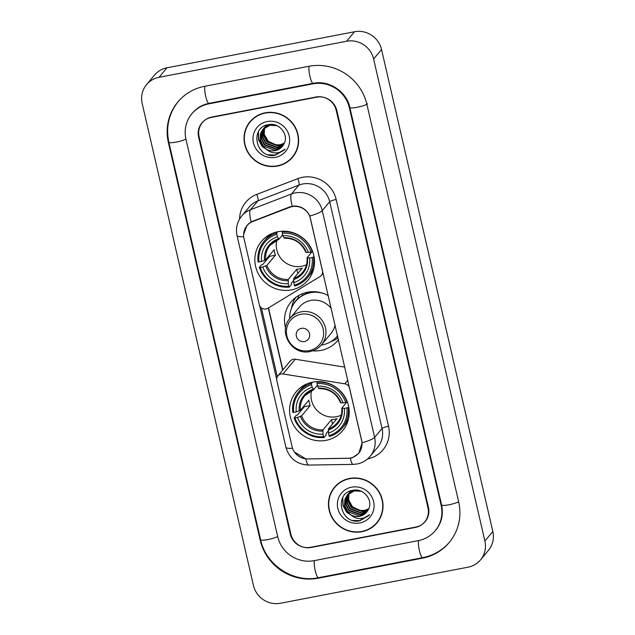 <?xml version="1.0" encoding="UTF-8"?>
<svg xmlns="http://www.w3.org/2000/svg" width="635" height="635" viewBox="0 0 635 635"><rect width="100%" height="100%" fill="white"/><g stroke="black" fill="none" stroke-linecap="round" stroke-linejoin="round"><path stroke-width="0.95" d="M322.564 270.589L322.469 270.7A5.715 5.501 39.9 0 1 320.056 276.558L267.819 308.3A5.715 5.501 39.9 0 1 259.27 304.562L243.999 238.435A15.431 14.851 -140.1 0 1 246.959 225.703L248.761 223.544M312.69 382.135A30.289 29.162 -140.1 0 0 296.148 391.827A30.289 29.162 -140.1 0 0 294.14 426.037A30.289 29.162 -140.1 0 0 326.12 440.333A30.289 29.162 -140.1 0 0 342.654 430.641A30.289 29.162 -140.1 0 0 344.67 396.43A30.289 29.162 -140.1 0 0 312.69 382.135M277.955 231.712A30.289 29.162 -140.1 0 0 261.422 241.395A30.289 29.162 -140.1 0 0 259.405 275.606A30.289 29.162 -140.1 0 0 291.394 289.901A30.289 29.162 -140.1 0 0 307.927 280.218A30.289 29.162 -140.1 0 0 309.943 246.007A30.289 29.162 -140.1 0 0 277.955 231.712M322.469 270.7L310.436 218.583A15.431 14.851 -140.1 0 0 292.211 206.605A15.431 14.851 -140.1 0 0 289.687 207.327L252.865 221.488A15.431 14.851 -140.1 0 0 246.959 225.703M338.487 339.558A30.289 29.162 39.9 0 1 337.582 340.709A30.289 29.162 39.9 0 1 321.048 350.393A30.289 29.162 39.9 0 1 312.722 350.806M285.583 328.152A30.289 29.162 39.9 0 1 291.076 301.887A30.289 29.162 39.9 0 1 307.61 292.203A30.289 29.162 39.9 0 1 328.366 295.696M295.196 297.871A30.289 29.162 -140.1 0 0 294.005 300.395M361.64 440.38L349.607 388.263A5.715 5.501 39.9 0 0 344.813 383.802L282.98 373.983A5.715 5.501 39.9 0 0 276.812 380.555L292.076 446.683A15.431 14.851 -140.1 0 0 307.681 458.922L347.639 458.319A15.431 14.851 -140.1 0 0 358.68 453.12A15.431 14.851 -140.1 0 0 361.64 440.38L361.744 440.261M344.853 367.133L295.267 359.259A5.715 5.501 -140.1 0 0 290.195 361.117L277.908 375.841M427.966 507.809L336.201 110.331A17.145 16.502 -140.1 0 0 315.944 97.02L211.757 117.054A17.145 16.502 -140.1 0 0 202.398 122.539A17.145 16.502 -140.1 0 0 199.104 136.692L290.87 534.17A17.145 16.502 -140.1 0 0 311.126 547.473L415.314 527.439A17.145 16.502 -140.1 0 0 424.68 521.962A17.145 16.502 -140.1 0 0 427.966 507.809M314.166 560.649L418.362 540.615A30.861 29.71 -140.1 0 0 435.205 530.749A30.861 29.71 -140.1 0 0 441.127 505.277L349.361 107.799A30.861 29.71 -140.1 0 0 312.904 83.852L208.709 103.878A30.861 29.71 -140.1 0 0 191.865 113.752A30.861 29.71 -140.1 0 0 185.944 139.224L277.709 536.694A30.861 29.71 -140.1 0 0 314.166 560.649M468.019 567.19A22.86 22.011 -140.1 0 0 480.505 559.88A22.86 22.011 -140.1 0 0 484.886 541.012L373.602 58.991A22.86 22.011 -140.1 0 0 346.599 41.251L159.052 77.303A22.86 22.011 -140.1 0 0 146.574 84.614A22.86 22.011 -140.1 0 0 142.184 103.481L253.468 585.51A22.86 22.011 -140.1 0 0 280.472 603.25L468.019 567.19M480.505 559.88L488.426 550.386A22.86 22.011 -140.1 0 0 492.816 531.519L381.532 49.49A22.86 22.011 -140.1 0 0 354.528 31.75L166.981 67.81A22.86 22.011 -140.1 0 0 154.495 75.12L146.574 84.614M422.418 558.189A49.149 47.315 -140.1 0 0 449.247 542.465A49.149 47.315 -140.1 0 0 458.676 501.904L366.911 104.426A49.149 47.315 -140.1 0 0 308.848 66.278L204.653 86.312A49.149 47.315 -140.1 0 0 177.824 102.029A49.149 47.315 -140.1 0 0 168.394 142.597L260.159 540.067A49.149 47.315 -140.1 0 0 318.222 578.215L422.418 558.189L422.87 557.633M265.184 112.808A27.718 26.686 -140.1 0 0 250.047 121.666A27.718 26.686 -140.1 0 0 248.206 152.979A27.718 26.686 -140.1 0 0 277.479 166.06A27.718 26.686 -140.1 0 0 292.608 157.194A27.718 26.686 -140.1 0 0 294.449 125.889A27.718 26.686 -140.1 0 0 265.184 112.808M250.452 121.198A27.718 26.686 -140.1 0 0 247.309 126.262M349.599 478.441A27.718 26.686 -140.1 0 0 334.462 487.307A27.718 26.686 -140.1 0 0 332.621 518.612A27.718 26.686 -140.1 0 0 361.887 531.693A27.718 26.686 -140.1 0 0 377.023 522.827A27.718 26.686 -140.1 0 0 378.865 491.522A27.718 26.686 -140.1 0 0 349.599 478.441M334.867 486.831A27.718 26.686 -140.1 0 0 331.724 491.903M243.618 234.529L246.975 225.346L251.174 221.869L289.766 206.883L294.457 205.978C301.546 206.2 306.657 209.558 309.785 216.051L362.133 442.786L358.751 453.382L352.56 457.644L350.409 458.192L305.911 458.946L294.418 452.009M276.669 379.397L259.651 305.673M277.305 376.738L261.406 307.872M415.806 527.058A17.145 16.502 -140.1 0 0 425.164 521.581A17.145 16.502 -140.1 0 0 428.45 507.428L336.812 110.498A17.145 16.502 -140.1 0 0 316.563 97.195L211.272 117.435A17.145 16.502 -140.1 0 0 201.906 122.92A17.145 16.502 -140.1 0 0 198.62 137.073L290.258 533.995A17.145 16.502 -140.1 0 0 310.515 547.306L415.806 527.058M372.991 526.344A27.718 26.686 -140.1 0 0 377.412 522.351M288.576 160.711A27.718 26.686 -140.1 0 0 292.997 156.71M292.386 157.012A27.432 26.408 -140.1 0 0 294.211 126.024A27.432 26.408 -140.1 0 0 265.247 113.078A27.432 26.408 -140.1 0 0 250.269 121.849A27.432 26.408 -140.1 0 0 248.444 152.837A27.432 26.408 -140.1 0 0 277.416 165.783A27.432 26.408 -140.1 0 0 292.386 157.012L293.18 156.059A27.432 26.408 -140.1 0 0 296.14 151.646M283.813 144.153L278.821 146.304L266.859 141.907L263.874 135.898L264.208 129.246L264.914 127.5M265.025 127.278L265.39 126.627M265.517 126.413L265.93 125.793M266.073 125.595L266.422 125.151M283.94 143.915L279.138 145.923L267.176 141.534L264.184 135.517L264.517 128.865L265.12 127.357M265.224 127.127L265.581 126.46M265.708 126.246L266.105 125.619M283.273 145.082L277.558 147.812L265.605 143.415L262.612 137.406L262.946 130.754L264.136 128.135M264.263 127.921L264.676 127.302M264.446 127.754L266.724 125.055M283.401 144.859L277.876 147.431L265.914 143.042L262.93 137.025L263.263 130.373L264.319 127.968M264.985 126.929L265.43 126.341M265.271 126.524L266.565 125.103M282.718 145.907L276.304 149.312L264.343 144.923L261.358 138.914L261.691 132.263L263.414 128.81M263.557 128.611L268.478 124.635M282.861 145.709L276.614 148.939L264.66 144.55L261.668 138.533L262.001 131.882L263.588 128.635M263.731 128.437L264.176 127.849M264.017 128.032L267.779 124.77M266.549 149.288A12.922 12.438 -140.1 0 0 275.185 150.654A12.922 12.438 -140.1 0 0 282.242 146.526A12.922 12.438 -140.1 0 0 283.567 144.574C289.679 135.541 279.622 122.261 268.795 124.579C249.198 127.032 255.738 158.345 274.439 155.4L285.147 149.122C282.416 151.646 279.122 152.908 275.28 152.908C271.986 152.837 269.081 151.63 266.549 149.288L263.088 146.431L260.096 140.422L260.429 133.771L262.755 129.54L269.946 125.246L276.9 125.682M282.257 146.502L275.36 150.447L263.398 146.058L260.413 140.041L260.747 133.39L262.914 129.357M262.755 129.54L270.256 124.873M284.305 143.177L280.075 144.796L276.13 144.843L268.248 141.367L263.946 133.802M276.13 144.843A12.922 12.438 -140.1 0 0 280.138 144.716A12.922 12.438 -140.1 0 0 284.345 143.065M267.2 121.531A18.637 17.939 -140.1 0 0 253.452 142.867A18.637 17.939 -140.1 0 0 275.463 157.329A18.637 17.939 -140.1 0 0 289.211 135.993A18.637 17.939 -140.1 0 0 267.2 121.531M254.873 117.205A27.432 26.408 -140.1 0 0 251.063 120.904L250.269 121.849M284.718 149.677L275.519 155.067L268.51 154.781M268.803 151.019L262.382 146.399L258.683 139.557L258.389 131.747M270.24 151.781L262.223 146.59L258.548 139.827L258.207 132.096M376.801 522.645A27.432 26.408 -140.1 0 0 378.627 491.665A27.432 26.408 -140.1 0 0 349.655 478.711A27.432 26.408 -140.1 0 0 334.685 487.489A27.432 26.408 -140.1 0 0 332.859 518.47A27.432 26.408 -140.1 0 0 361.823 531.416A27.432 26.408 -140.1 0 0 376.801 522.645L377.595 521.692A27.432 26.408 -140.1 0 0 380.555 517.287M368.221 509.794L363.236 511.937L351.274 507.54L348.29 501.531L348.623 494.879L349.329 493.141M349.44 492.911L349.806 492.26M349.933 492.046L350.345 491.434M350.488 491.236L350.837 490.784M368.356 509.548L363.545 511.556L351.592 507.167L348.599 501.158L348.933 494.506L349.528 492.99M349.639 492.76L349.996 492.101M350.123 491.879L350.52 491.26M367.689 510.715L361.974 513.445L350.02 509.048L347.027 503.039L347.361 496.387L348.544 493.768M348.678 493.554L349.083 492.943M348.861 493.387L351.139 490.688M367.816 510.5L362.291 513.064L350.329 508.675L347.345 502.666L347.678 496.014L348.734 493.601M349.401 492.562L349.845 491.974M349.687 492.165L350.98 490.736M367.133 511.548L360.72 514.953L348.758 510.556L345.765 504.547L346.099 497.896L347.829 494.451M347.972 494.252L352.893 490.268M367.276 511.342L361.029 514.572L349.075 510.183L346.083 504.174L346.416 497.522L348.004 494.276M348.139 494.07L348.583 493.482M348.424 493.673L352.195 490.403M350.964 514.922A12.922 12.438 -140.1 0 0 359.601 516.287A12.922 12.438 -140.1 0 0 366.649 512.159A12.922 12.438 -140.1 0 0 367.975 510.207C374.094 501.182 364.038 487.894 353.211 490.212C333.613 492.665 340.154 523.978 358.854 521.033L369.562 514.755C366.824 517.279 363.537 518.541 359.696 518.541C356.402 518.47 353.497 517.263 350.964 514.922L347.496 512.064L344.511 506.055L344.845 499.404L347.17 495.173L354.354 490.887L361.315 491.315M366.673 512.135L359.775 516.08L347.813 511.691L344.829 505.674L345.154 499.031L347.329 494.99M347.17 495.173L354.671 490.506M368.713 508.81L364.49 510.429L360.545 510.476L352.663 507L348.353 499.435M360.545 510.476A12.922 12.438 -140.1 0 0 364.553 510.357A12.922 12.438 -140.1 0 0 368.76 508.706M351.607 487.164A18.637 17.939 -140.1 0 0 337.86 508.508A18.637 17.939 -140.1 0 0 359.878 522.97A18.637 17.939 -140.1 0 0 373.626 501.626A18.637 17.939 -140.1 0 0 351.607 487.164M339.288 482.838A27.432 26.408 -140.1 0 0 335.478 486.537L334.685 487.489M369.133 515.31L359.934 520.708L352.917 520.422M353.219 516.652L346.797 512.04L343.098 505.19L342.805 497.388M354.647 517.414L346.639 512.223L342.963 505.468L342.622 497.737M276.9 240.038A21.145 20.36 -140.1 0 0 301.752 266.279A21.145 20.36 -140.1 0 0 306.499 264.747M293.624 280.432L291.29 283.234L291.401 284.583L289.282 287.123L288.822 286.25A27.202 26.186 -140.1 0 1 260.239 267.478L262.779 266.986A24.575 23.662 -140.1 0 0 288.242 283.71L288.274 279.432L296.791 269.232A21.145 20.36 -140.1 0 0 299.569 268.891A21.145 20.36 -140.1 0 0 302.268 268.176L293.759 278.384L293.719 282.662A24.575 23.662 -140.1 0 0 309.618 257.985L312.158 257.492A27.202 26.186 -140.1 0 1 294.307 285.202L294.759 286.067A28.345 27.289 -140.1 0 0 307.53 277.67A28.345 27.289 -140.1 0 0 313.46 257.04L312.158 257.492M276.828 234.275L276.773 232.934A28.345 27.289 -140.1 0 0 264.001 241.34A28.345 27.289 -140.1 0 0 258.072 261.961L258.977 261.985A27.202 26.186 -140.1 0 1 276.828 234.275L277.416 236.815A24.575 23.662 -140.1 0 0 261.517 261.493L265.628 259.898L274.145 249.698A21.145 20.36 -140.1 0 0 275.415 255.191L266.898 265.39L262.779 266.986M282.662 234.767L278.979 239.181L277.416 236.815M260.239 267.478L259.334 267.446L261.461 264.906L262.779 264.493L269.613 256.302A27.146 26.13 39.9 0 1 269.335 255.46M307.53 277.67L309.65 275.13A28.345 27.289 -140.1 0 0 313.833 268.153M272.232 233.434A28.345 27.289 -140.1 0 0 266.128 238.792L264.001 241.34M313.992 256.413L313.46 257.04M259.334 267.446A28.345 27.289 -140.1 0 0 289.282 287.123M276.773 232.934L277.757 231.751M294.307 285.202L293.719 282.662M288.242 283.71L288.822 286.25M261.517 261.493L258.977 261.985M309.618 257.985L307.102 257.659L312.19 251.555A28.345 27.289 -140.1 0 0 282.25 231.886L282.313 233.228A27.202 26.186 -140.1 0 1 310.896 252L312.19 251.555M293.592 279.614A21.979 21.161 -140.1 0 0 307.562 257.921L307.102 257.659M278.979 239.181L278.44 238.792A21.979 21.161 -140.1 0 0 264.47 260.477M282.837 231.188L282.25 231.886M310.896 252L308.356 252.492A24.575 23.662 -140.1 0 0 282.892 235.768L282.313 233.228M282.892 235.768L283.924 237.736A21.979 21.161 -140.1 0 1 306.3 252.436L308.356 252.492M283.924 237.736L284.464 238.125M269.613 256.302L275.415 255.191M296.791 269.232L297.783 273.55M311.634 390.462A21.145 20.36 -140.1 0 0 336.479 416.703A21.145 20.36 -140.1 0 0 341.225 415.171M328.358 430.855L326.017 433.657L326.128 435.007L324.009 437.547L323.556 436.682A27.202 26.186 -140.1 0 1 294.973 417.901L297.505 417.409A24.575 23.662 -140.1 0 0 322.969 434.142L323.001 429.863L331.518 419.656A21.145 20.36 -140.1 0 0 334.304 419.322A21.145 20.36 -140.1 0 0 337.002 418.608L328.485 428.808L328.454 433.086A24.575 23.662 -140.1 0 0 344.353 408.408L346.893 407.916A27.202 26.186 -140.1 0 1 329.041 435.626L329.494 436.491A28.345 27.289 -140.1 0 0 342.257 428.093A28.345 27.289 -140.1 0 0 348.186 407.472L346.893 407.916M311.555 384.707L311.499 383.365A28.345 27.289 -140.1 0 0 298.736 391.763A28.345 27.289 -140.1 0 0 292.798 412.385L293.703 412.409A27.202 26.186 -140.1 0 1 311.555 384.707L312.142 387.247A24.575 23.662 -140.1 0 0 296.243 411.925L300.355 410.329L308.872 400.129A21.145 20.36 -140.1 0 0 310.142 405.614L301.625 415.814L297.505 417.409M317.397 385.191L313.706 389.604L312.142 387.247M294.973 417.901L294.068 417.878L296.188 415.338L297.505 414.925L304.34 406.733A27.146 26.13 39.9 0 1 304.07 405.884M342.257 428.093L344.376 425.553A28.345 27.289 -140.1 0 0 348.559 418.584M306.967 383.858A28.345 27.289 -140.1 0 0 300.855 389.223L298.736 391.763M348.718 406.837L348.186 407.472M294.068 417.878A28.345 27.289 -140.1 0 0 324.009 437.547M311.499 383.365L312.491 382.175M329.041 435.626L328.454 433.086M322.969 434.142L323.556 436.682M296.243 411.925L293.703 412.409M344.353 408.408L341.836 408.091L346.924 401.979A28.345 27.289 -140.1 0 0 316.984 382.31L317.04 383.651A27.202 26.186 -140.1 0 1 345.623 402.431L346.924 401.979M328.319 430.038A21.979 21.161 -140.1 0 0 342.297 408.353L341.836 408.091M313.706 389.604L313.166 389.215A21.979 21.161 -140.1 0 0 299.196 410.901M317.563 381.611L316.984 382.31M345.623 402.431L343.083 402.915A24.575 23.662 -140.1 0 0 317.627 386.191L317.04 383.651M317.627 386.191L318.651 388.16A21.979 21.161 -140.1 0 1 341.027 402.86L343.083 402.915M318.651 388.16L319.191 388.556M304.34 406.733L310.142 405.614M331.518 419.656L332.518 423.982M304.451 341.543A6.858 6.604 -140.1 0 0 309.515 333.685A6.858 6.604 -140.1 0 0 301.411 328.366A6.858 6.604 -140.1 0 0 296.354 336.217A6.858 6.604 -140.1 0 0 304.451 341.543M331.359 308.666A20.574 19.804 -140.1 0 0 310.658 300.466A20.574 19.804 -140.1 0 0 299.426 307.046L289.925 318.429A20.574 19.804 -140.1 0 1 301.157 311.849A20.574 19.804 -140.1 0 1 322.882 321.556A20.574 19.804 -140.1 0 1 321.516 344.797L331.018 333.415A20.574 19.804 -140.1 0 0 335.097 324.866M321.27 345.083A27.146 26.13 -140.1 0 0 322.429 344.884A27.146 26.13 -140.1 0 0 337.248 336.201A27.146 26.13 -140.1 0 0 337.614 335.756L337.248 336.201M323.89 293.608A27.146 26.13 -140.1 0 0 310.388 292.727A27.146 26.13 -140.1 0 0 295.569 301.411A27.146 26.13 -140.1 0 0 289.687 318.714M315.746 291.775A27.146 26.13 -140.1 0 0 310.785 292.251A27.146 26.13 -140.1 0 0 295.966 300.934L295.569 301.411M291.362 308.602A29.718 28.607 39.9 0 1 295.704 297.482M302.498 295.386L302.133 293.822M293.846 303.736A27.4 26.376 -140.1 0 1 297.688 298.577L298.815 295.434M338.106 337.876A29.718 28.607 39.9 0 1 330.922 341.63M289.687 207.327L290.187 206.724M252.865 221.488L253.381 220.877M347.861 380.143L344.813 383.802M295.267 359.259L282.98 373.983M458.629 501.698A9.144 1.532 167 0 1 448.794 504.801A9.144 1.532 167 0 1 441.587 504.936C443.54 514.429 441.611 522.795 435.8 530.034M449.842 541.758C442.682 550.156 433.642 555.466 422.712 557.665A9.144 1.945 -100.9 0 1 419.394 550.585A9.144 1.945 -100.9 0 1 418.648 540.56M422.712 557.665L318.516 577.699A9.144 1.945 -100.9 0 1 315.206 570.619A9.144 1.945 -100.9 0 1 314.452 560.594M318.516 577.699C293.418 583.176 265.811 565.039 260.62 539.726A9.144 1.532 -13 0 0 267.827 539.591A9.144 1.532 -13 0 0 277.662 536.496M260.62 539.726L168.854 142.248A9.144 1.532 -13 0 0 176.062 142.113A9.144 1.532 -13 0 0 185.896 139.017M204.946 86.257A9.144 1.945 79.1 0 0 205.692 96.282A9.144 1.945 79.1 0 0 209.002 103.362L313.198 83.328C328.795 79.835 346.623 91.496 349.822 107.458L441.587 504.936M309.142 66.223A9.144 1.945 79.1 0 0 309.888 76.248A9.144 1.945 79.1 0 0 313.198 83.328M367.506 103.711A9.144 1.532 167 0 1 358.108 107.109A9.144 1.532 167 0 1 349.822 107.458M492.816 531.519L484.886 541.012M166.981 67.81L159.052 77.303M354.528 31.75L346.599 41.251M381.532 49.49L373.602 58.991M318.683 577.667L318.222 578.215M260.58 539.567L260.159 540.067M168.815 142.089L168.394 142.597M441.547 504.769L441.127 505.277M209.169 103.33L208.709 103.878M313.365 83.296L312.904 83.852M349.782 107.299L349.361 107.799M239.578 219.067A28.575 27.511 39.9 0 1 256.715 194.421L297.744 178.649A28.575 27.511 39.9 0 1 336.169 199.493L388.517 426.236A5.715 0.952 -13 0 0 382.04 428.474L329.692 201.739A22.86 22.011 -140.1 0 0 302.689 183.991A22.86 22.011 -140.1 0 0 298.958 185.063L257.929 200.835A22.86 22.011 -140.1 0 0 249.182 207.081L241.744 215.987A22.86 22.011 39.9 0 1 250.492 209.74A20.002 4.77 69 0 0 251.174 221.869M388.517 426.236A28.575 27.511 39.9 0 1 367.578 458.93M377.658 447.342A22.86 22.011 -140.1 0 0 382.04 428.474L374.61 437.38A22.86 22.011 39.9 0 1 370.221 456.247L377.658 447.342M256.715 194.421A5.715 1.365 -111 0 1 257.929 200.835L250.492 209.74L291.521 193.969A22.86 22.011 39.9 0 1 295.259 192.897A22.86 22.011 39.9 0 1 322.262 210.645A20.002 3.35 167 0 1 309.785 216.051M292.235 206.2A20.002 4.77 69 0 1 291.521 193.969L298.958 185.063A5.715 1.365 -111 0 0 297.744 178.649M362.133 442.786A20.002 3.35 -13 0 0 374.61 437.38L322.262 210.645L329.692 201.739A5.715 0.952 -13 0 1 336.169 199.493M292.537 448.262A20.002 3.35 167 0 1 285.925 447.294L237.061 235.664A20.002 3.35 -13 0 0 243.697 236.625M305.911 458.946A20.002 3.612 89.1 0 0 308.602 465.066C296.886 464.455 289.322 458.533 285.925 447.294M350.409 458.192A20.002 3.612 89.1 0 0 353.123 464.391L308.602 465.066M268.319 307.999L282.662 370.141M266.898 265.39A21.145 20.36 -140.1 0 0 288.274 279.432M278.813 239.236A21.145 20.36 -140.1 0 0 270.137 245.229A21.145 20.36 -140.1 0 0 265.628 259.898M265.74 265.97A21.979 21.161 -140.1 0 0 288.107 280.662M293.759 278.384A21.145 20.36 -140.1 0 0 302.601 272.328C305.999 268.153 307.491 263.295 307.062 257.762M301.625 415.814A21.145 20.36 -140.1 0 0 323.001 429.863M313.547 389.66A21.145 20.36 -140.1 0 0 304.863 395.653A21.145 20.36 -140.1 0 0 300.355 410.329M300.466 416.393A21.979 21.161 -140.1 0 0 322.834 431.094M328.485 428.808A21.145 20.36 -140.1 0 0 337.328 422.759C340.733 418.576 342.217 413.718 341.789 408.194M309.213 350.607A18.899 18.193 -140.1 0 0 323.159 328.962A18.899 18.193 -140.1 0 0 300.831 314.293A18.899 18.193 -140.1 0 0 286.885 335.939A18.899 18.193 -140.1 0 0 309.213 350.607M335.272 338.312A27.4 26.376 -140.1 0 0 337.677 336.034M358.68 453.12L360.196 451.302M323.183 273.248L321.373 275.423M178.419 101.314C168.862 113.332 165.671 126.976 168.854 142.248M192.461 113.038C196.771 107.95 202.287 104.727 209.002 103.362M437.388 528.137L435.205 530.749M353.123 464.391L357.084 463.987C362.347 462.923 366.728 460.343 370.221 456.247M237.061 235.664C235.545 228.378 237.109 221.821 241.744 215.987M268.534 307.864L282.861 369.911M270.137 245.229L278.9 239.236M284.353 238.188C294.473 238.236 301.625 242.935 305.8 252.293M304.863 395.653L313.634 389.66M319.08 388.612C329.2 388.66 336.352 393.367 340.527 402.725M321.516 344.797C318.5 348.337 314.698 350.568 310.094 351.496C292.235 355.989 277.431 331.772 289.925 318.429"/></g></svg>
